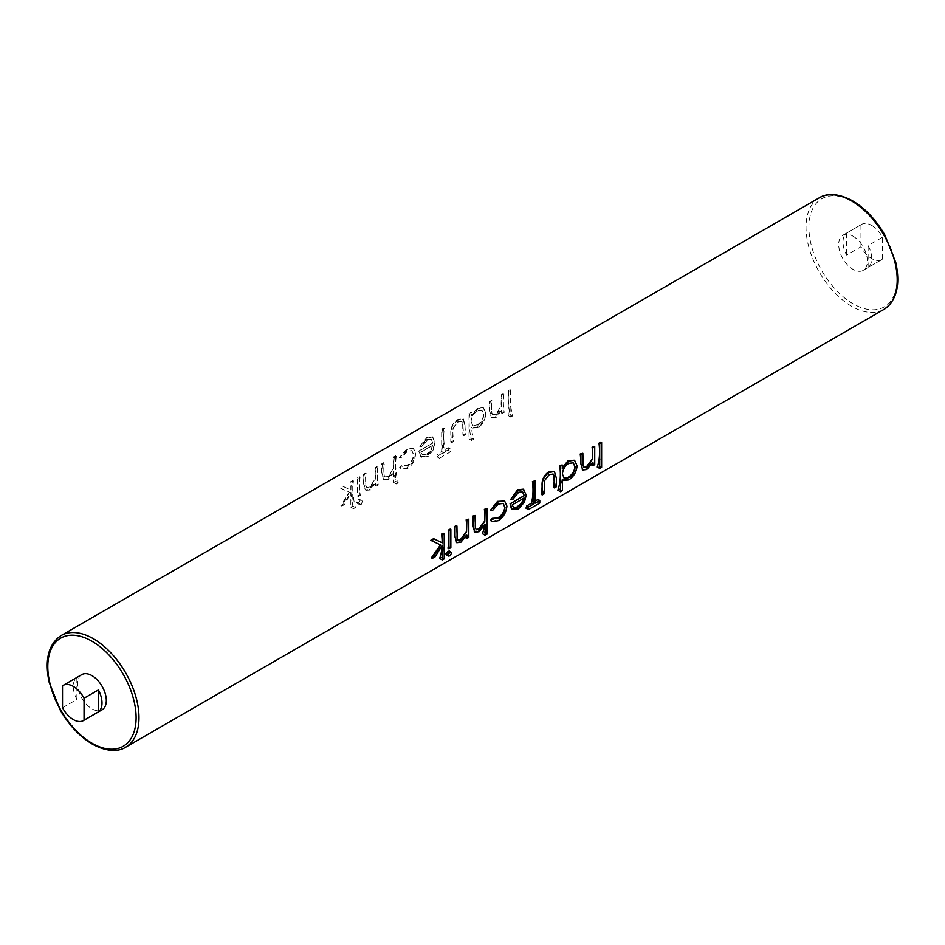 <?xml version="1.0" encoding="UTF-8"?>
<svg xmlns="http://www.w3.org/2000/svg" width="945" height="945" viewBox="0 0 945 945"><rect width="100%" height="100%" fill="white"/><g stroke="black" fill="none" stroke-linecap="round" stroke-linejoin="round"><path stroke-width="0.71" stroke-dasharray="4.72 3.54" d="M81.79 674.624A20.306 11.73 -120 0 0 78.683 690.889A20.306 11.73 -120 0 0 91.948 708.797A20.306 11.73 -120 0 0 102.107 709.801M871.715 225.43A20.306 11.73 60 0 1 882.488 237.266L868.124 245.558A20.306 11.73 60 0 1 868.124 267.494L882.488 259.202A20.306 11.73 60 0 1 881.874 259.603A20.306 11.73 60 0 1 871.715 258.599A20.306 11.73 60 0 1 860.954 246.763L846.59 255.055A20.306 11.73 60 0 1 846.59 233.12L860.954 224.827A20.306 11.73 60 0 1 861.568 224.426A20.306 11.73 60 0 1 871.715 225.43M853.051 236.203A20.306 11.73 60 0 1 866.317 254.11A20.306 11.73 60 0 1 863.21 270.376A20.306 11.73 60 0 1 853.051 269.372A20.306 11.73 60 0 1 839.786 251.476A20.306 11.73 60 0 1 842.893 235.199A20.306 11.73 60 0 1 853.051 236.203M597.24 467.031L599.177 465.92A64.484 37.233 -120 0 0 600.925 442.047M591.842 465.188L593.779 464.078A64.484 37.233 -120 0 0 594.027 446.04M581.978 469.582L585.805 468.933L592.302 462.176A64.484 37.233 60 0 1 592.066 463.889M583.88 467.409L582.781 465.684L582.711 461.774A64.484 37.233 -120 0 0 582.144 452.891M557.833 490.207L559.771 489.085A64.484 37.233 -120 0 0 561.944 479.493L562.771 480.154M562.429 467.255L562.062 468.035A64.484 37.233 -120 0 0 561.708 464.692M562.429 479.765L567.78 479.339C573.024 476.115 576.06 471.567 576.911 465.708L574.253 460.25M553.463 487.348L555.388 486.238A64.484 37.233 -120 0 0 556.192 478.016L553.935 471.26M541.308 494.365L543.245 493.255A64.484 37.233 -120 0 0 544.036 485.281L544.296 480.639L548.797 474.331L553.12 474.059M535.083 501.145L533.287 502.173A64.484 37.233 -120 0 0 534.374 480.473M525.987 508.162L537.315 501.63A64.484 37.233 -120 0 0 537.988 499.468M510.808 499.314L512.58 499.397L518.096 492.061L522.632 491.884M511.434 508.871L517.269 508.505L523.908 501.842L526.093 494.944L523.258 489.191M491.353 521.274L497.094 520.152C502.61 516.903 505.835 512.19 506.768 506.012L504.24 500.815M492.995 518.923L492.18 518.344M490.597 510.099L492.286 510.442L497.755 503.803L503.165 503.425M482.446 533.724L484.383 532.614A64.484 37.233 -120 0 0 486.321 508.221M474.614 531.917L478.099 531.125L484.608 524.215A64.484 37.233 60 0 1 484.395 525.857M476.185 529.578L475.075 527.865L475.016 523.955A64.484 37.233 -120 0 0 474.449 515.072M465.92 537.894L467.846 536.784A64.484 37.233 -120 0 0 468.094 518.746M456.045 542.288L459.872 541.639L466.369 534.882A64.484 37.233 60 0 1 466.133 536.595M457.947 540.115L456.86 538.39L456.789 534.48A64.484 37.233 -120 0 0 456.222 525.597M445.898 553.758L447.15 554.313L449.347 550.864M447.965 548.265L449.903 547.143A64.484 37.233 -120 0 0 450.139 529.106M439.638 558.448L441.575 557.326A64.484 37.233 -120 0 0 443.512 532.933M431.392 557.822L434.18 556.227L442.095 545.111A64.484 37.233 60 0 1 442.083 545.572M430.814 540.268L440.5 544.887M353.465 480.946A64.484 37.233 -120 0 0 355.403 507.571L353.465 508.693A64.484 37.233 60 0 1 351.008 492.522L344.606 504.512L341.83 506.118L349.343 492.25L340.755 488.281L343.531 486.675L350.961 490.112A64.484 37.233 60 0 1 351.528 482.056L353.465 480.946L352.745 480.532L352.745 506.047L350.819 507.158L350.819 492.416L343.649 503.957L340.873 505.563L349.189 492.156L340.046 487.868L342.822 486.262L350.819 490.03L350.819 481.643L352.745 480.532M360.092 477.119A64.484 37.233 -120 0 0 360.329 495.428L358.403 496.55A64.484 37.233 60 0 1 358.155 478.229L360.092 477.119L359.383 476.705L359.383 494.885L357.446 495.995L357.446 477.827L359.383 476.705M362.407 501.405L361.167 504.677L359.632 504.701L358.816 503.472L360.139 500.259L361.604 500.2L362.407 501.405L360.21 500.129L358.415 503.094L356.619 502.208L358.415 499.267L361.604 500.2M378.047 466.759A64.484 37.233 -120 0 0 378.284 485.068L376.346 486.191A64.484 37.233 60 0 1 375.897 482.647L370.416 489.994L365.998 490.301L363.671 483.686A64.484 37.233 60 0 1 364.238 474.721L366.164 473.61A64.484 37.233 -120 0 0 365.597 481.832L365.987 485.931L367.251 487.785L370.416 487.372L375.319 479.209L375.567 474.13A64.484 37.233 60 0 1 376.11 467.869L378.047 466.759L377.327 466.346L377.327 484.513L375.401 485.635L375.401 482.352L369.412 489.415L365.29 489.888L363.518 483.592L363.518 474.319L365.455 473.197L365.68 485.754L366.731 487.49L369.743 486.982L375.094 479.08L375.401 467.456L377.327 466.346M396.274 456.234A64.484 37.233 -120 0 0 398.211 482.86L396.274 483.982A64.484 37.233 60 0 1 394.112 471.957L388.643 479.469L384.213 479.765L381.898 473.161A64.484 37.233 60 0 1 382.465 464.208L384.391 463.085A64.484 37.233 -120 0 0 383.824 471.307L384.213 475.406L385.489 477.26L388.643 476.847L393.545 468.685L393.793 463.605A64.484 37.233 60 0 1 394.337 457.345L396.274 456.234L395.553 455.821L395.553 481.336L393.628 482.446L393.628 471.673L387.639 478.891L383.493 479.363L381.745 473.079L381.745 463.794L383.682 462.672L383.906 475.229L384.969 476.953L387.97 476.457L393.321 468.555L393.628 456.931L395.553 455.821M407.638 468.507L401.117 469.169L399.853 468.07L401.377 465.92L402.133 466.476L401.034 465.731L406.775 465.613C410.78 463.062 413.024 459.388 413.508 454.592L411.689 450.611L406.763 451.261L401.034 457.758L399.428 457.463L406.787 449.017L413.178 448.237L415.434 453.281C414.855 459.636 411.914 464.515 406.633 467.917L400.491 468.814L399.428 467.822L401.034 465.731L407.437 465.991C411.311 463.393 413.378 459.613 413.65 454.675L411.973 450.777L407.236 451.545L401.271 457.888L399.723 457.64L407.543 449.454L413.579 448.485L415.587 453.364C415.339 459.908 412.693 464.964 407.638 468.507L406.633 467.917M427.577 439.803L421.494 446.808L419.828 446.796L427.612 437.866L432.715 436.921L434.924 442.307L433.483 449.631L427.813 456.86L420.974 456.648L418.895 451.119L432.987 442.992L431.463 439.248L427.093 439.519L421.305 446.702L419.58 446.642L426.856 437.429L432.255 436.649L434.771 442.213L432.964 449.336L426.809 456.27L420.466 456.352L418.753 451.037L432.834 442.91L431.156 439.071L427.093 439.519M421.872 457.297L420.466 456.352L421.872 457.297M445.402 451.438L450.092 448.721A64.484 37.233 -120 0 0 450.765 451.663L439.449 458.195A64.484 37.233 60 0 1 438.775 455.266L443.465 452.549A64.484 37.233 60 0 1 442.39 429.609L444.315 428.487A64.484 37.233 -120 0 0 445.402 451.438L443.607 450.399L448.308 447.694L448.308 450.233L436.98 456.778L436.98 454.226L441.669 451.509L441.669 429.195L443.607 428.073L443.607 450.399M465.023 425.38A64.484 37.233 -120 0 0 465.826 434.523L463.889 435.645A64.484 37.233 60 0 1 463.097 426.75L461.963 421.435L458.278 422.072L453.257 428.073L452.879 432.656A64.484 37.233 -120 0 0 453.671 441.539L451.745 442.662A64.484 37.233 60 0 1 450.942 433.342C450.836 427.66 453.376 423.206 458.573 419.993L463.44 419.013L465.023 425.38L464.869 433.979L462.944 435.09L462.637 422.592L461.644 421.246L457.805 421.801L453.045 427.943L452.726 440.996L450.789 442.106L450.789 433.259C450.517 427.483 452.856 422.911 457.817 419.556L462.944 418.729L464.869 425.297M473.599 439.33L471.661 440.453A64.484 37.233 60 0 1 469.724 413.815L471.661 412.705A64.484 37.233 -120 0 0 471.307 415.646L478.135 408.701L483.627 407.921L485.73 413.071C485.553 419.285 483.084 424.151 478.324 427.695L472.559 428.073L471.425 427.223A64.484 37.233 -120 0 0 473.599 439.33L470.953 437.807L469.015 438.917L469.015 413.402L470.953 412.292L470.953 415.434L477.379 408.264L483.202 407.685L485.588 412.977C485.068 419.013 482.316 423.726 477.319 427.105L471.921 427.707L470.953 426.951L470.953 437.807M503.968 394.053A64.484 37.233 -120 0 0 504.217 412.363L502.279 413.485A64.484 37.233 60 0 1 501.83 409.941L496.349 417.288L491.932 417.595L489.604 410.981A64.484 37.233 60 0 1 490.16 402.027L492.097 400.904A64.484 37.233 -120 0 0 491.53 409.126L491.92 413.225L493.184 415.079L496.338 414.666L501.252 406.504L501.488 401.424A64.484 37.233 60 0 1 502.043 395.164L503.968 394.053L503.26 393.64L503.26 411.819L501.322 412.93L501.322 409.646L495.334 416.71L491.223 417.182L489.451 410.898L489.451 401.613L491.388 400.491L491.613 413.048L492.664 414.784L495.676 414.276L501.027 406.374L501.322 394.75L503.26 393.64M510.879 390.061A64.484 37.233 -120 0 0 512.627 415.942L510.69 417.064A64.484 37.233 60 0 1 508.942 391.183L510.879 390.061L510.158 389.647L510.158 414.524L508.233 415.635L508.233 390.769L510.158 389.647M860.954 224.827L860.954 246.763M882.488 259.202L882.488 237.266M868.124 267.494L868.124 245.558M846.59 233.12L846.59 255.055M76.876 699.442L76.876 677.506A20.306 11.73 -120 0 0 76.876 699.442L62.512 707.734M76.876 677.506L62.512 685.798M512.627 415.942L510.158 414.524M510.69 417.064L508.233 415.635M508.942 391.183L508.233 390.769M601.634 467.338L599.177 465.92M504.217 412.363L503.26 411.819M502.279 413.485L501.322 412.93M496.349 417.288L495.334 416.71M490.16 402.027L489.451 401.613M492.097 400.904L491.388 400.491M496.338 414.666L495.676 414.276M502.043 395.164L501.322 394.75M586.81 469.523L585.805 468.933M594.736 464.621L593.779 464.078M471.661 440.453L469.015 438.917M469.724 413.815L469.015 413.402M471.661 412.705L470.953 412.292M478.135 408.701L477.379 408.264M478.324 427.695L477.319 427.105M470.953 421.34L472.713 425.392L477.296 424.896C481.123 422.32 483.238 418.706 483.651 414.075L481.785 410.059L477.308 410.532C473.433 413.107 471.307 416.71 470.953 421.34L473.138 425.64L477.296 424.896M477.957 425.274C481.643 422.639 483.592 418.93 483.805 414.158L482.08 410.236L477.308 410.532M477.792 410.815C473.788 413.284 471.555 416.828 471.094 421.423M562.429 490.62L559.771 489.085M568.795 479.918L567.78 479.339M564.189 478.205L562.275 474.071C562.547 469.393 564.555 465.731 568.299 463.074L573.261 462.873M465.826 434.523L464.869 433.979M463.889 435.645L462.944 435.09M453.671 441.539L452.726 440.996M451.745 442.662L450.789 442.106M458.573 419.993L457.817 419.556M544.202 493.81L543.245 493.255M556.345 486.793L555.388 486.238M539.784 503.047L537.315 501.63M535.083 503.212L533.287 502.173M450.092 448.721L448.308 447.694M444.315 428.487L443.607 428.073M442.39 429.609L441.669 429.195M443.465 452.549L441.669 451.509M438.775 455.266L436.98 454.226M439.449 458.195L436.98 456.778M450.765 451.663L448.308 450.233M427.612 437.866L426.856 437.429M427.813 456.86L426.809 456.27M430.766 450.056L432.633 445.249L420.69 452.147L422.226 454.651L426.703 454.096L431.227 450.328L432.633 445.249M432.834 445.367L420.879 452.265L422.663 454.899L426.703 454.096M427.376 454.486L431.227 450.328M518.285 509.083L517.269 508.505M512.166 504.961L524.109 498.062M513.702 507.465L511.966 504.854M498.109 520.73L497.094 520.152M407.543 449.454L406.787 449.017M407.437 465.991L406.775 465.613M398.211 482.86L395.553 481.336M396.274 483.982L393.628 482.446M388.643 479.469L387.639 478.891M382.465 464.208L381.745 463.794M384.391 463.085L383.682 462.672M388.643 476.847L387.97 476.457M394.337 457.345L393.628 456.931M479.115 531.704L478.099 531.125M487.029 534.138L484.383 532.614M378.284 485.068L377.327 484.513M376.346 486.191L375.401 485.635M370.416 489.994L369.412 489.415M364.238 474.721L363.518 474.319M366.164 473.61L365.455 473.197M370.416 487.372L369.743 486.982M376.11 467.869L375.401 467.456M460.888 542.229L459.872 541.639M468.803 537.327L467.846 536.784M359.632 504.701L357.08 503.224L356.619 502.208L358.816 503.472M361.167 504.677L358.415 503.094M360.139 500.259L358.415 499.267M449.891 555.896L447.15 554.313M451.686 552.943L449.489 551.679M360.329 495.428L359.383 494.885M358.403 496.55L357.446 495.995M358.155 478.229L357.446 477.827M450.859 547.698L449.903 547.143M355.403 507.571L352.745 506.047M353.465 508.693L350.819 507.158M344.606 504.512L343.649 503.957M341.83 506.118L340.873 505.563M340.755 488.281L340.046 487.868M343.531 486.675L342.822 486.262M351.528 482.056L350.819 481.643M435.125 556.77L434.18 556.227M444.221 558.861L441.575 557.326M819.374 197.777A64.484 37.233 -120 0 0 809.487 249.445A64.484 37.233 -120 0 0 851.61 306.263A64.484 37.233 -120 0 0 883.858 309.464M853.051 201.805A62.453 36.052 60 0 1 897.207 278.291A62.453 36.052 60 0 1 853.051 303.782A62.453 36.052 60 0 1 808.896 227.296A62.453 36.052 60 0 1 853.051 201.805M125.626 747.223A64.484 37.233 60 0 1 93.39 744.034A64.484 37.233 60 0 1 51.266 687.204A64.484 37.233 60 0 1 61.141 635.536M881.874 259.603L863.21 270.376M861.568 224.426L842.893 235.199M491.932 417.595L491.223 417.182M472.559 428.073L471.921 427.707M401.117 469.169L400.491 468.814M384.213 479.765L383.493 479.363M365.998 490.301L365.29 489.888"/><path stroke-width="1.42" d="M73.285 719.57A20.306 11.73 -120 0 0 83.432 720.574A20.306 11.73 -120 0 0 84.046 720.173L98.41 711.88A20.306 11.73 -120 0 0 98.41 689.944L84.046 698.237A20.306 11.73 -120 0 0 73.285 686.401A20.306 11.73 -120 0 0 63.126 685.397A20.306 11.73 -120 0 0 62.512 685.798L62.512 707.734A20.306 11.73 -120 0 0 73.285 719.57M83.432 720.574L102.107 709.801A20.306 11.73 -120 0 0 105.214 693.524A20.306 11.73 -120 0 0 91.948 675.628A20.306 11.73 -120 0 0 81.79 674.624L63.126 685.397M598.988 443.17A64.484 37.233 60 0 1 597.24 467.031L599.709 468.448L599.709 443.583L598.988 443.17L600.925 442.047L601.634 442.461L601.634 467.338L599.709 468.448M592.066 463.889A64.484 37.233 60 0 1 591.842 465.188L592.798 465.743L592.798 462.459L586.81 469.523L582.699 469.996L580.927 463.7L580.927 454.427L580.218 454.013A64.484 37.233 60 0 1 580.773 463.617L582.699 469.996M580.927 454.427L582.864 453.305L580.218 454.013M582.864 453.305L583.089 465.861L584.14 467.598L587.152 467.09L592.503 459.187L592.798 447.564L594.736 446.453L592.09 447.15A64.484 37.233 60 0 1 592.633 454.037L592.279 459.057L586.479 466.712L583.88 467.409M562.429 465.105L559.783 465.814A64.484 37.233 60 0 1 557.833 490.207L560.491 491.731L560.491 466.216L562.429 465.105L562.429 468.247L568.855 461.077L568.099 460.64L562.062 468.035M568.855 461.077L574.253 460.25L568.099 460.64M554.254 479.387A64.484 37.233 60 0 1 553.463 487.348L554.42 487.904L553.9 475.276L554.42 479.469M552.943 473.965L553.9 475.276M542.111 485.978A64.484 37.233 60 0 1 541.308 494.365L542.265 494.92L542.111 485.978C541.662 480.107 543.812 475.429 548.537 471.933L554.42 471.543L556.345 478.099L556.345 486.793L554.42 487.904M539.784 500.496L539.784 503.047L528.456 509.591L528.456 507.04L533.145 504.323L533.145 482.009L535.083 480.887L535.083 503.212L539.784 500.496L537.988 499.468L535.083 501.145M535.083 480.887L532.437 481.596A64.484 37.233 60 0 1 531.362 503.295L526.66 506A64.484 37.233 60 0 1 525.987 508.162L528.456 509.591M517.577 489.805L510.808 499.314L518.332 490.242L517.577 489.805L523.258 489.191L526.247 495.026L524.44 502.149L518.285 509.083L511.434 508.871L512.391 509.532M522.49 491.802L524.168 495.629L510.087 503.768L511.434 508.871M503.023 503.354L504.831 507.323C504.134 511.989 501.724 515.557 497.578 518.037L492.18 518.344L490.467 520.388L491.967 521.628L490.892 520.636L492.51 518.545L493.195 519.053M504.654 501.051L497.507 501.393L490.597 510.099L498.263 501.83L504.654 501.051L506.91 506.095C506.331 512.45 503.39 517.328 498.109 520.73L491.967 521.628M484.395 525.857A64.484 37.233 60 0 1 482.446 533.724L485.104 535.26L485.104 524.487L479.115 531.704L474.969 532.177L473.221 525.892L473.221 516.608L472.512 516.194A64.484 37.233 60 0 1 473.067 525.798L474.614 531.917M473.221 516.608L475.158 515.486L472.512 516.194M475.158 515.486L475.382 528.042L476.445 529.767L479.446 529.271L484.797 521.368L485.104 509.745L487.029 508.634L484.383 509.331A64.484 37.233 60 0 1 484.927 516.218L484.572 521.238L478.784 528.881L476.185 529.578M466.133 536.595A64.484 37.233 60 0 1 465.92 537.894L466.877 538.449L466.877 535.165L460.888 542.229L456.766 542.702L454.994 536.406L454.994 527.133L454.285 526.719A64.484 37.233 60 0 1 454.84 536.323L456.766 542.702M454.994 527.133L456.931 526.011L456.222 525.597L454.285 526.719M456.931 526.011L457.156 538.567L458.207 540.304L461.219 539.796L466.57 531.893L466.877 520.27L468.803 519.159L466.157 519.856A64.484 37.233 60 0 1 466.7 526.743L466.346 531.763L460.546 539.406L457.947 540.115M449.489 551.679L448.178 551.089L445.898 553.758L447.15 554.313M448.213 530.228A64.484 37.233 60 0 1 447.965 548.265L448.922 548.809L448.922 530.629L448.213 530.228L450.139 529.106L450.859 529.519L450.859 547.698L448.922 548.809M442.083 545.572A64.484 37.233 60 0 1 439.638 558.448L442.295 559.972L442.295 545.23L435.125 556.77L432.349 558.377L431.392 557.822L440.5 544.875M433.59 538.662L430.814 540.268L431.522 540.682L434.298 539.075L433.59 538.662L442.154 542.749A64.484 37.233 60 0 0 441.587 534.055L444.221 533.346L444.221 558.861L442.295 559.972M84.046 698.237L84.046 720.173M98.41 689.944L98.41 711.88M599.709 443.583L601.634 442.461M587.152 467.09L586.479 466.712M594.736 446.453L594.736 464.621L592.798 465.743M592.798 447.564L592.09 447.15M574.678 460.498L577.064 465.79C576.544 471.827 573.792 476.54 568.795 479.918L563.397 480.521L562.429 479.765L562.429 490.62L560.491 491.731M568.772 477.709C572.599 475.134 574.714 471.52 575.127 466.889L573.261 462.873L568.784 463.345C564.909 465.92 562.783 469.523 562.429 474.154L564.189 478.205L568.772 477.709L564.082 478.111M575.127 466.889L574.973 466.795C574.371 471.307 572.079 474.815 568.099 477.319M573.119 462.802L574.973 466.795M560.491 466.216L559.783 465.814M542.265 486.073C541.993 480.296 544.332 475.725 549.293 472.37L548.537 471.933M549.293 472.37L554.42 471.543M554.113 475.406L553.12 474.059L549.281 474.614L544.521 480.757L544.202 493.81L542.265 494.92M528.456 507.04L526.66 506M533.145 504.323L531.362 503.295M533.145 482.009L532.437 481.596M512.095 509.39L510.229 503.85L524.31 495.723L522.632 491.884L518.569 492.333L512.781 499.515L511.056 499.456M518.332 490.242L523.731 489.463M518.179 506.91L522.242 502.87L524.109 498.062L512.166 504.961L513.702 507.465L518.179 506.91L513.773 507.418M522.242 502.87L517.517 506.52M523.908 497.956L521.77 502.598M492.18 518.344L498.251 518.415C502.256 515.875 504.5 512.202 504.984 507.406L503.165 503.425L498.228 504.075L492.51 510.572L490.892 510.276M498.251 518.415L497.578 518.037M498.263 501.83L497.507 501.393M479.446 529.271L478.784 528.881M487.029 508.634L487.029 534.138L485.104 535.26M485.104 509.745L484.383 509.331M461.219 539.796L460.546 539.406M468.803 519.159L468.803 537.327L466.877 538.449M466.877 520.27L466.157 519.856M445.993 554.561L448.556 556.038L448.095 555.022L449.891 552.081L451.686 552.943L449.891 555.896L445.898 553.758M449.891 552.081L448.178 551.089M449.347 550.864L451.686 552.943M448.922 530.629L450.859 529.519M432.349 558.377L440.665 544.97L431.522 540.682M434.298 539.075L442.295 542.832L442.295 534.457L441.587 534.055M442.295 534.457L444.221 533.346M819.374 197.777C824.146 194.575 835.262 191.433 852.626 200.872C865.159 208.325 875.861 219.63 884.721 234.797L895.86 262.781C900.55 285.284 896.545 300.841 883.858 309.464A64.484 37.233 -120 0 0 893.734 257.796A64.484 37.233 -120 0 0 851.61 200.966A64.484 37.233 -120 0 0 819.374 197.777L61.141 635.536A64.484 37.233 60 0 1 93.39 638.737A64.484 37.233 60 0 1 135.513 695.555A64.484 37.233 60 0 1 125.626 747.223C120.854 750.424 109.738 753.567 92.374 744.128C79.841 736.675 69.139 725.37 60.279 710.203L49.14 682.219C44.45 659.716 48.455 644.159 61.141 635.536M91.948 743.195A62.453 36.052 -120 0 0 136.104 717.704A62.453 36.052 -120 0 0 91.948 641.218A62.453 36.052 -120 0 0 47.793 666.709A62.453 36.052 -120 0 0 91.948 743.195M883.858 309.464L125.626 747.223M562.771 480.154L563.397 480.521M474.26 531.763L474.969 532.177"/></g></svg>
